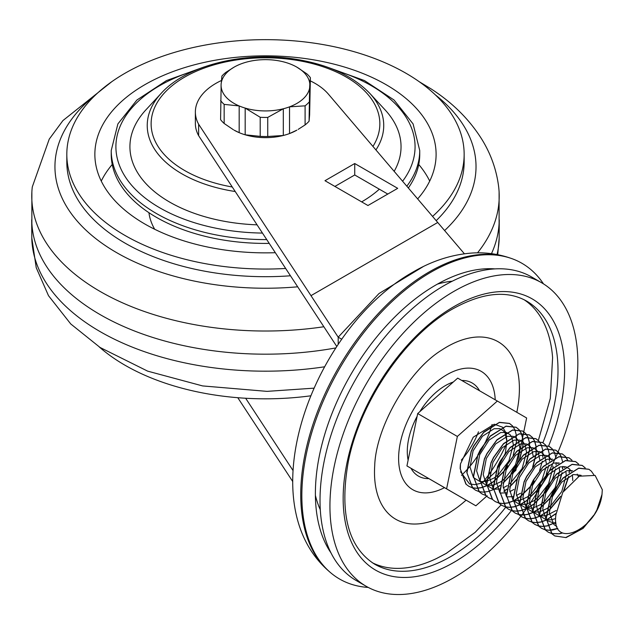 <?xml version="1.0" encoding="UTF-8"?>
<svg xmlns="http://www.w3.org/2000/svg" width="634" height="634" viewBox="0 0 634 634"><rect width="100%" height="100%" fill="white"/><g stroke="black" fill="none" stroke-linecap="round" stroke-linejoin="round"><path stroke-width="0.95" d="M428.814 478.622A53.755 31.034 -60 0 1 411.006 468.296M408.122 460.173A53.755 31.034 -60 0 1 417.117 416.356M419.843 411.648A53.755 31.034 -60 0 1 445.298 385.662A53.755 31.034 -60 0 1 453.294 382.025M466.085 500.155A102.462 59.16 -60 0 1 446.946 514.166A102.462 59.16 -60 0 1 374.702 465.855C375.772 427.276 408.558 370.486 441.438 350.269A102.462 59.16 -60 0 1 446.946 346.846A102.462 59.16 -60 0 1 516.821 412.298M372.19 562.667A151.922 87.714 120 0 0 436.691 558.435L446.344 553.323L475.135 532.37L501.09 504.918M538.337 440.519L550.32 398.374L552.602 357.655A151.922 87.714 120 0 0 524.025 299.684M558.086 451.884A175.293 101.202 120 0 0 541.539 282.709A175.293 101.202 120 0 0 453.889 291.386A175.293 101.202 120 0 0 339.372 445.861A175.293 101.202 120 0 0 366.246 586.323A175.293 101.202 120 0 0 453.889 577.637A175.293 101.202 120 0 0 520.839 516.314A175.293 101.202 120 0 0 521.83 515.006M541.539 282.709L531.617 276.979A175.293 101.202 120 0 0 443.974 285.665A175.293 101.202 120 0 0 329.458 440.131A175.293 101.202 120 0 0 356.324 580.601L366.246 586.323M521.885 514.927A175.293 101.202 120 0 0 522.353 514.301M522.416 514.214A175.293 101.202 120 0 0 526.394 508.745L520.99 510.632M526.577 508.476A175.293 101.202 120 0 0 534.898 496.065M535.247 495.526A175.293 101.202 120 0 0 548.941 471.498M549.226 470.935A175.293 101.202 120 0 0 555.432 457.962M555.519 457.772A175.293 101.202 120 0 0 555.717 457.344M555.812 457.114A175.293 101.202 120 0 0 557.801 452.541M557.833 452.478A175.293 101.202 120 0 0 558.063 451.931M506.55 443.665A102.462 59.16 -60 0 1 487.174 476.863M486.975 477.14A102.462 59.16 -60 0 1 482.989 482.268M461.806 380.487A53.755 31.034 -60 0 1 479.534 390.718M478.472 431.825A53.755 31.034 -60 0 1 461.322 460.102M221.472 80.486A70.12 40.481 0 0 0 195.367 112.004A70.12 40.481 0 0 0 198.632 124.224L310.985 295.65L437.729 222.479L328.404 94.141A70.12 40.481 0 0 0 315.066 83.379A70.12 40.481 0 0 0 310.383 80.914M195.367 112.004L195.367 123.456A70.12 40.481 0 0 0 198.632 135.668L336.789 346.481M198.632 124.224L198.632 135.668M331.019 552.943A170.158 98.246 -60 0 1 435.709 285.086A170.158 98.246 -60 0 1 495.019 268.895M368.243 587.425A182.307 105.252 -60 0 1 329.743 571.955A182.307 105.252 -60 0 1 314.686 423.393A182.307 105.252 -60 0 1 430.755 272.303A182.307 105.252 -60 0 1 510.838 258.276A182.307 105.252 -60 0 1 543.489 283.889M237.79 397.7L292.757 481.578M245.651 398.247L293.027 470.539M387.778 194.059L354.731 174.976L334.895 186.428M341.758 339.238L338.199 337.185L338.199 344.373M423.274 266.581L378.966 293.566L338.199 337.185L310.985 295.65M324.98 180.706L367.95 205.511L397.7 188.338L354.731 163.532L324.98 180.706M464.389 253.774L437.729 222.479M354.731 174.976L354.731 163.532M432.562 216.416A198.664 114.699 0 0 0 464.151 154.355A198.664 114.699 0 0 0 414.137 78.259A198.664 114.699 0 0 0 195.003 47.122A198.664 114.699 0 0 0 66.816 154.355L66.816 161.987A198.664 114.699 0 0 0 116.83 238.083A198.664 114.699 0 0 0 290.451 275.782M436.184 220.664A198.664 114.699 0 0 0 464.151 161.987L464.151 154.355M66.816 154.355A198.664 114.699 0 0 0 116.83 230.451A198.664 114.699 0 0 0 285.657 268.459M95.726 94.775A210.543 121.554 0 0 0 107.946 247.315A210.543 121.554 0 0 0 297.679 286.806M444.608 230.554A210.543 121.554 0 0 0 435.241 94.775M111.83 81.651L62.94 120.555L49.23 139.147L32.302 186.895A233.724 134.939 0 0 0 31.866 191.944A233.724 134.939 0 0 0 90.599 285.601A233.724 134.939 0 0 0 323.855 326.748M477.529 252.839A233.724 134.939 0 0 0 499.101 191.944A233.724 134.939 0 0 0 498.665 186.895C496.565 170.063 491.017 154.3 482.022 139.615C469.572 119.636 452.581 102.724 431.065 88.871L419.137 81.651M31.866 191.944L31.866 223.382A233.724 134.939 0 0 0 90.599 308.758A233.724 134.939 0 0 0 335.838 347.923M491.477 253.655A233.724 134.939 0 0 0 499.101 223.382L499.101 191.944M31.7 219.792L31.819 239.28A233.724 134.939 0 0 0 90.599 325.765A233.724 134.939 0 0 0 324.489 366.809M497.048 254.551A233.724 134.939 0 0 0 499.148 239.28L499.267 219.792M99.229 346.917A198.664 114.699 0 0 0 116.83 360.215A198.664 114.699 0 0 0 310.644 395.822M417.647 198.91A170.617 98.508 0 0 0 436.105 154.355A170.617 98.508 0 0 0 393.151 89.006A170.617 98.508 0 0 0 204.948 62.259A170.617 98.508 0 0 0 94.862 154.355A170.617 98.508 0 0 0 137.816 219.705A170.617 98.508 0 0 0 275.33 252.697M112.226 164.491A170.617 98.508 0 0 0 101.258 181.07M429.709 181.07A170.617 98.508 0 0 0 418.741 164.491M148.935 212.699A116.862 67.473 0 0 0 154.704 229.278M406.83 186.206A154.26 89.061 180 0 0 419.74 150.535L419.74 154.355A154.26 89.061 180 0 1 408.336 187.973M269.228 243.393A154.26 89.061 180 0 1 226.489 240.524A154.26 89.061 180 0 1 111.227 154.355L111.227 150.535A154.26 89.061 180 0 0 226.489 236.704A154.26 89.061 180 0 0 266.74 239.597M375.922 149.925A118.249 68.274 180 0 0 369.773 93.341L385.036 109.825A135.557 78.267 180 0 1 394.166 171.338M379.346 189.194A135.557 78.267 180 0 1 361.657 201.881M257.071 224.84A135.557 78.267 180 0 1 231.22 222.447A135.557 78.267 180 0 1 145.931 109.825L161.195 93.341A118.249 68.274 180 0 0 235.238 191.523M309.004 80.193A44.404 25.637 0 0 0 296.886 67.156A44.404 25.637 0 0 0 291.791 64.628A44.404 25.637 0 0 0 285.791 62.489A44.404 25.637 0 0 0 247.656 61.807A44.404 25.637 0 0 0 241.443 63.733A44.404 25.637 0 0 0 234.081 67.156A44.404 25.637 0 0 0 221.345 82.46A44.404 25.637 0 0 0 221.076 85.289A44.404 25.637 0 0 0 221.131 86.533A44.404 25.637 0 0 0 239.177 105.941A44.404 25.637 0 0 0 245.176 108.089A44.404 25.637 0 0 0 283.311 108.771A44.404 25.637 0 0 0 289.524 106.845A44.404 25.637 0 0 0 309.622 88.11L309.836 84.045A44.404 25.637 0 0 0 309.004 80.193M309.836 84.045L310.383 77.657A49.08 28.34 0 0 0 306.816 73.821L296.886 67.156M310.383 77.657L309.622 114.833L309.075 121.213L309.622 88.11M233.328 129.701L224.151 123.472L224.151 104.388L239.177 105.941L239.177 132.657L234.081 130.136A44.404 25.637 0 0 0 239.177 132.657A44.404 25.637 0 0 0 245.176 134.804A44.404 25.637 0 0 0 283.311 135.486A44.404 25.637 0 0 0 289.524 133.56A44.404 25.637 0 0 0 296.886 130.136L289.524 133.56L289.524 106.845L305.097 105.83A49.08 28.34 0 0 0 309.075 102.129M221.131 86.533L220.584 119.628A49.08 28.34 0 0 0 224.151 123.472M267.738 136.492A49.08 28.34 0 0 1 260.202 136.358L245.176 134.804L245.176 108.089L260.202 117.274A49.08 28.34 0 0 0 267.738 117.409L283.311 108.771L283.311 135.486L267.738 136.492L267.738 117.409M309.075 121.213A49.08 28.34 0 0 1 305.097 124.914L298.178 129.384M234.081 67.156L225.87 72.371A49.08 28.34 0 0 0 221.892 76.08L221.345 82.46M220.584 100.544A49.08 28.34 0 0 0 224.151 104.388M260.202 136.358L260.202 117.274M305.097 124.914L305.097 105.83M601.999 494.417C598.211 529.018 550.78 551.469 555.923 514.713L562.778 492.356L579.222 476.197L595.104 475.413L602.3 489.694L601.999 494.417L596.887 509.95L593.868 515.371L583.09 528.376L566.091 537.592L554.837 535.976L552.119 533.931L546.278 518.652L550.526 497.436L553.205 491.81L563.008 478.242L578.683 468.264L588.923 469.295L591.332 471.157L593.844 474.755M593.709 515.284L582.678 528.518L565.679 537.553L554.679 535.889L551.802 533.685L546.112 518.255L550.51 497.008L553.046 491.722L563.087 477.917L578.763 468.114L588.843 469.247M562.588 532.996L559.473 533.78L551.794 533.614M551.707 533.59L548.228 532.156L545.509 530.119L539.669 514.832L543.917 493.617L546.595 487.99L556.398 474.422L572.074 464.445L582.313 465.475L585.23 467.892M562.413 532.909L559.069 533.733L551.731 533.543M551.643 533.519L548.069 532.069L545.192 529.873L539.494 514.443L543.901 493.197L546.437 487.903L556.47 474.097L572.153 464.302L582.163 465.388L585.134 467.876M557.825 528.51L552.864 529.961L549.306 530.293M549.202 530.293L545.185 529.794M545.097 529.77L541.61 528.344L538.9 526.299L533.051 511.02L537.307 489.797L539.986 484.178L549.789 470.61L565.465 460.633L575.704 461.663L578.62 464.072M557.754 528.391L549.25 530.206M549.147 530.206L545.121 529.731M545.026 529.707L541.46 528.249L538.583 526.054L532.885 510.624L537.291 489.377L539.827 484.083L549.86 470.277L565.544 460.482L575.545 461.576L578.525 464.056M555.836 522.424L547.435 525.895M547.316 525.927L542.696 526.482M542.593 526.482L538.575 525.982M538.48 525.958L535.001 524.524L532.291 522.487L526.442 507.2L530.698 485.985L533.368 480.358L543.172 466.79L558.855 456.813L569.094 457.843L572.011 460.26M555.812 522.257L547.396 525.776M547.277 525.808L542.641 526.386M542.538 526.394L538.512 525.911M538.417 525.887L534.85 524.437L531.974 522.234L526.275 506.812L530.682 485.557L533.218 480.271L543.251 466.466L558.934 456.662L568.936 457.756L571.916 460.236M555.915 513.762L546.365 520.11M546.223 520.181L540.826 522.083M540.707 522.107L536.087 522.662M535.976 522.662L531.966 522.162M531.871 522.139L528.391 520.712L525.681 518.667L519.832 503.38L524.088 482.165L526.759 476.538L536.562 462.979L552.246 452.993L562.485 454.031L565.393 456.44M555.915 513.532L546.349 519.959M546.207 520.023L540.786 521.964M540.667 521.988L536.031 522.574M535.928 522.574L531.902 522.099M531.807 522.075L528.233 520.617L525.364 518.422L519.666 502.992L524.072 481.745L526.608 476.451L536.641 462.646L552.325 452.85L562.326 453.936L565.306 456.425M559.941 497.65L550.035 509.292L546.548 512.169M546.365 512.304L539.756 516.298M539.613 516.361L534.208 518.263M534.09 518.295L529.469 518.85M529.366 518.85L525.356 518.343M525.261 518.319L521.782 516.892L519.072 514.848L513.223 499.568L517.479 478.353L520.149 472.726L529.953 459.159L545.636 449.181L555.875 450.211L558.784 452.621M560.591 496.311L549.63 509.435L546.579 511.939M546.397 512.074L539.74 516.139M539.597 516.203L534.177 518.144M534.058 518.176L529.422 518.755M529.319 518.755L525.285 518.279M525.198 518.255L521.624 516.805L518.747 514.602L513.057 499.172L517.463 477.925L519.999 472.639L530.032 458.834L545.716 449.031L555.717 450.124L558.697 452.605M559.22 482.577L554.203 492.475L550.241 498.134M549.86 498.617L539.938 508.349M539.756 508.484L533.146 512.478M533.004 512.549L527.599 514.443M527.48 514.475L522.86 515.03M522.757 515.03L518.739 514.531M518.652 514.507L515.173 513.072L512.454 511.036L506.614 495.748L510.869 474.533L513.54 468.906L523.343 455.339L539.027 445.361L549.258 446.391L552.174 448.809M558.823 483.092L554.045 492.388L550.494 497.516M550.082 498.047L539.97 508.119M539.788 508.262L533.131 512.32M532.988 512.391L527.567 514.325M527.448 514.356L522.812 514.943M522.709 514.943L518.675 514.459M518.588 514.436L515.014 512.985L512.137 510.79L506.447 495.36L510.853 474.113L513.381 468.819L523.422 455.014L539.098 445.219L549.107 446.304L552.079 448.793M552.61 478.757L547.594 488.656L543.631 494.314M543.243 494.805L533.329 504.537M533.146 504.672L526.537 508.666M520.871 510.655L516.25 511.21M516.147 511.21L512.129 510.711M512.042 510.687L508.563 509.26L505.845 507.216L500.004 491.936L504.252 470.713L506.931 465.094L516.734 451.527L532.409 441.549L542.649 442.58L545.565 444.989M547.435 488.568L543.885 493.704M543.473 494.227L536.134 502.041M533.17 504.442L526.521 508.508M526.379 508.571L520.958 510.513M520.839 510.536L516.203 511.123M516.092 511.123L512.066 510.647M511.979 510.624L508.405 509.165L505.528 506.97L499.838 491.54L504.236 470.293L506.772 464.999L516.805 451.194L532.489 441.399L542.498 442.492L545.47 444.973M540.984 484.844L537.022 490.502M536.633 490.985L526.719 500.717M526.537 500.852L519.92 504.846M519.777 504.91L514.38 506.812M514.261 506.843L509.641 507.398M509.538 507.398L505.52 506.899M505.433 506.875L501.946 505.441L499.235 503.404L493.387 488.117L497.642 466.901L500.321 461.275L510.124 447.707L525.8 437.729L536.039 438.76L538.955 441.177M540.826 484.748L537.275 489.884M536.863 490.407L526.743 500.488M526.561 500.63L519.912 504.688M519.769 504.759L514.348 506.693M514.222 506.724L509.585 507.303M509.482 507.311L505.456 506.828M505.361 506.804L501.795 505.353L498.918 503.15L493.22 487.728L497.627 466.473L500.163 461.187L510.196 447.382L525.879 437.579L535.881 438.673L538.86 441.153M534.367 481.024L530.412 486.682M530.024 487.166L520.11 496.897M519.928 497.032L513.31 501.026M513.168 501.098L507.771 503M507.652 503.024L503.031 503.578M502.928 503.578L498.91 503.079M498.823 503.055L495.336 501.629L492.626 499.584L486.777 484.297L491.033 463.082L493.712 457.455L503.507 443.895L519.191 433.91L529.43 434.948L532.346 437.357M534.216 480.937L530.666 486.064M530.254 486.595L520.134 496.676M519.951 496.81L513.302 500.876M513.16 500.939L507.731 502.881M507.612 502.905L502.976 503.491M502.873 503.491L498.847 503.016M498.752 502.992L495.186 501.534L492.309 499.338L486.611 483.908L491.017 462.661L493.553 457.368L503.586 443.562L519.27 433.767L529.271 434.853L532.251 437.341M492.206 499.235L488.727 497.809L486.016 495.764L480.168 480.485L484.424 459.27L487.094 453.643L496.897 440.075L512.581 430.098L522.82 431.128L525.737 433.537M488.648 497.761L485.699 495.519L480.001 480.089L484.408 458.842L486.944 453.556L496.977 439.75L512.66 429.947L522.662 431.041L525.641 433.521M516.805 479.534L509.681 487.007M506.701 489.4L503.887 491.318M485.596 495.423L482.117 493.989L479.407 491.952L473.558 476.665L477.814 455.45L480.485 449.823L490.288 436.255L505.972 426.278L516.211 427.316L519.119 429.725M517.035 478.963L509.688 486.769M506.732 489.179L503.848 491.16M482.038 493.949L479.09 491.707L473.392 476.277L477.798 455.03L480.334 449.736L490.367 435.93L506.051 426.135L516.052 427.221L519.032 429.709M519.555 459.674L514.539 469.572L510.576 475.231M510.196 475.722L503.071 483.195M500.091 485.589L493.482 489.583M493.339 489.646L487.934 491.548M487.815 491.572L483.195 492.135M483.092 492.127L479.074 491.627M478.987 491.604L475.508 490.177L472.79 488.132L466.949 472.853L471.205 451.63L473.875 446.011L483.679 432.443L499.362 422.466L509.593 423.496L512.51 425.905M514.38 469.485L510.83 474.62M510.425 475.143L503.079 482.957M500.123 485.359L497.23 487.348M475.429 490.13L472.473 487.887L466.782 472.457L471.189 451.21L473.717 445.916L483.758 432.111L499.434 422.315L509.443 423.409L512.415 425.889M565.457 456.512L567.684 460.11M569.411 470.301L569.284 472.607M568.753 476.459L564.117 490.28M565.37 456.496L567.573 460.125M569.253 470.309L569.11 472.734M568.563 476.57L563.301 491.524M558.847 452.692L561.074 456.298M561.122 456.401L562.509 461.441M562.802 466.481L562.675 468.795M562.144 472.647L559.442 482.006M558.752 452.676L560.963 456.306M562.643 466.497L562.501 468.914M561.954 472.758L559.069 482.482M552.238 448.88L554.465 452.478M554.512 452.581L555.899 457.621M556.192 462.669L556.066 464.976M555.535 468.827L552.832 478.194M545.628 445.06L547.855 448.658M547.895 448.761L549.29 453.801M549.306 453.944L549.448 461.156M548.925 465.007L546.223 474.375M539.019 441.248L541.246 444.846M541.285 444.949L542.68 449.989M542.696 450.132L542.839 457.344M542.316 461.195L539.613 470.563M532.409 437.428L534.636 441.026M534.676 441.129L536.063 446.17M536.087 446.312L536.229 453.524M536.213 453.738L533.004 466.743M532.314 437.412L534.517 441.042M534.565 441.145L535.928 446.225M535.952 446.368L536.055 453.651M536.031 453.865L532.623 467.218M525.792 433.608L528.019 437.214M528.067 437.317L529.453 442.358M529.477 442.5L529.62 449.712M529.604 449.926L526.394 462.923M525.705 433.593L527.908 437.222M527.956 437.325L529.319 442.405M529.342 442.548L529.445 449.831M529.422 450.053L526.014 463.399M519.183 429.797L521.41 433.394M521.457 433.498L522.844 438.538M522.868 438.68L523.01 445.892M522.987 446.106L519.777 459.111M519.087 429.781L521.299 433.41M521.346 433.513L522.709 438.593M522.733 438.736L522.836 446.019M522.812 446.233L519.404 459.587M512.573 425.977L514.8 429.575M514.848 429.678L516.235 434.718M516.258 434.861L516.401 442.072M516.377 442.286L513.168 455.291M507.929 465.76L503.967 471.419M503.586 471.902L493.664 481.634M493.482 481.769L486.872 485.763M486.73 485.826L481.325 487.728M481.206 487.76L476.586 488.315M476.483 488.315L472.465 487.815M472.378 487.792L468.898 486.357L466.18 484.321L460.339 469.033L460.466 463.906A37.398 21.588 120 0 0 460.173 468.645L465.863 484.067L468.74 486.27L472.314 487.72M507.771 465.665L504.22 470.8M503.808 471.324L493.688 481.404M493.506 481.547L486.857 485.604M486.714 485.676L481.293 487.609M481.174 487.641L476.538 488.22M476.427 488.228L472.401 487.744M523.795 431.762L526.624 417.98L457.708 378.118L417.695 413.55L406.933 465.935L475.857 505.797L486.563 496.311M497.373 401.021L457.36 436.446L417.695 413.55M457.36 436.446L446.598 488.838L406.933 465.935M446.598 488.838L475.857 505.797M486.587 496.287L487.189 495.756M513.223 472.702L515.862 470.365L516.861 465.53M516.987 464.88L517.487 462.471M517.574 462.035L520.443 448.072M520.498 447.81L522.329 438.902M522.361 438.736L522.567 437.722M522.638 437.373L523.462 433.387M523.478 433.299L523.787 431.786M506.55 443.626L506.828 440.773M506.835 440.543L505.964 432.848M505.908 432.697L502.73 427.356M502.619 427.245L494.512 424.265M494.155 424.281L473.241 437.206L460.466 463.906M460.561 471.799L469.564 483.956M469.699 483.996L474.818 484.622M474.937 484.614L480.279 483.449M480.413 483.393L486.682 480.081M486.849 479.962L495.717 471.601M496.026 471.213L505.195 453.54M505.322 453.072L506.558 443.99M556.89 526.577L553.878 524.516L549.337 512.827L552.428 496.684L561.724 482.109L573.421 474.517L581.109 475.318M556.073 523.819L547.269 520.696L546.334 519.69M546.167 519.484L542.728 509.015L545.819 492.872L555.115 478.29L566.812 470.697L572.447 470.626M577.217 474.129L578.454 476.602M555.606 518.557L551.35 519.793L546.342 519.793M546.191 519.761L539.724 515.87M539.558 515.672L536.118 505.195L539.209 489.052L548.505 474.478L560.202 466.886L565.837 466.806M566.051 466.87L569.578 469.033L571.218 471.339M572.415 474.811L572.764 480.58M556.129 510.513L546.278 515.648M546.112 515.688L539.732 515.981M539.582 515.949L533.115 512.058M532.948 511.852L529.501 501.383L532.6 485.24L541.896 470.658L553.593 463.066L559.228 462.986M563.998 466.497L564.601 467.527M565.893 471.434L566.202 475.001M566.202 475.223L561.772 491.516L551.152 505.33L547.15 508.397M546.952 508.523L539.661 511.836M539.502 511.876L533.123 512.161M532.964 512.129L526.497 508.238M526.339 508.032L522.891 497.563L525.99 481.42L535.286 466.838L546.976 459.246L552.618 459.174M557.532 462.907L557.991 463.708M559.196 467.171L559.592 471.189M559.592 471.411L555.154 487.697L544.543 501.518L540.54 504.577M540.342 504.712L533.051 508.016M532.893 508.056L526.505 508.341M526.355 508.317L519.888 504.418M519.729 504.22L516.282 493.743L519.373 477.6L528.677 463.026L540.366 455.434L546.009 455.355M546.215 455.418L549.741 457.582L551.382 459.888M552.943 466.125L552.983 467.369M552.983 467.591L548.545 483.885L537.925 497.698L533.931 500.765M533.733 500.892L526.442 504.196M526.283 504.244L519.896 504.529M519.745 504.498L513.278 500.606M513.112 500.4L509.673 489.931L512.763 473.788L522.059 459.206L533.757 451.614L539.399 451.543M539.605 451.598L543.132 453.762L544.772 456.076M544.844 456.218L546.373 463.549M546.175 466.822L541.935 480.065L531.316 493.886L527.322 496.945M527.123 497.072L519.832 500.384M519.674 500.424L513.381 500.725M506.503 496.588L503.063 486.112L506.154 469.968L515.45 455.394L527.147 447.802L532.782 447.723M532.996 447.786L536.523 449.95L538.163 452.256M538.234 452.399L539.764 459.737M520.506 493.26L516.425 495.455M513.064 496.604L506.772 496.913M499.893 492.769L496.454 482.3L499.544 466.156L508.84 451.574L520.538 443.982L526.172 443.903M526.386 443.966L529.913 446.13L531.554 448.444M531.625 448.579L533.154 455.917M513.897 489.44L509.807 491.643M506.447 492.792L500.163 493.094M493.284 488.949L489.836 478.48L492.935 462.337L502.231 447.755L513.928 440.162L519.563 440.091M519.769 440.147L523.296 442.318L524.936 444.624M525.015 444.767L526.537 452.105M526.537 452.327L522.107 468.613L510.013 483.663M507.287 485.628L503.198 487.823M499.838 488.972L493.458 489.258M493.307 489.234L486.833 485.335M486.674 485.137L483.227 474.66L486.326 458.517L495.622 443.943L507.311 436.351L512.954 436.271M513.16 436.335L516.686 438.498L518.327 440.804M518.398 440.947L519.928 448.286M519.928 448.507L515.49 464.801L504.878 478.615L500.876 481.681M500.678 481.808L493.387 485.113M493.228 485.161L486.841 485.446M486.69 485.414L480.223 481.523M480.065 481.317L476.617 470.848L479.716 454.705L489.012 440.123L500.701 432.531L506.344 432.459M506.55 432.515L510.077 434.678L511.717 436.992M511.789 437.135L513.318 444.466M513.318 444.696L508.88 460.981L498.261 474.803L494.266 477.862M494.068 477.988L486.777 481.301M486.619 481.341L480.231 481.626M480.081 481.594L473.614 477.703M473.455 477.505L470.008 467.028L473.099 450.885L482.395 436.311L494.092 428.719L499.735 428.639M499.941 428.703L503.467 430.866L505.108 433.173M505.179 433.315L506.709 440.654M511.44 510.521A156.598 90.408 -60 0 1 453.889 562.374A156.598 90.408 -60 0 1 343.16 498.443A156.598 90.408 -60 0 1 453.889 306.65A156.598 90.408 -60 0 1 550.352 316.041A156.598 90.408 -60 0 1 548.616 446.035M542.902 442.73A151.922 87.714 120 0 0 526.545 301.039C506.788 289.992 482.244 292.583 452.922 308.798C405.475 335.204 359.819 401.893 348.232 462.059C339.309 513.231 348.106 547.269 374.623 564.173A151.922 87.714 120 0 0 450.584 556.652A151.922 87.714 120 0 0 505.758 507.192M444.466 487.673A68.353 39.466 -60 0 1 398.627 456.971A68.353 39.466 -60 0 1 446.946 374.694A68.353 39.466 -60 0 1 495.217 399.777M492.047 424.526A68.353 39.466 -60 0 1 491.73 425.636M491.667 425.866A68.353 39.466 -60 0 1 485.874 441.113M485.509 441.898A68.353 39.466 -60 0 1 477.6 455.957M477.117 456.686A68.353 39.466 -60 0 1 466.949 469.762M466.782 469.945A68.353 39.466 -60 0 1 461.504 475.318M329.743 571.955L328.594 570.949A182.006 105.078 -60 0 1 313.561 422.632A182.006 105.078 -60 0 1 429.44 271.788A182.006 105.078 -60 0 1 509.395 257.792L510.838 258.276M437.341 284.151A142.674 82.372 -60 0 1 452.248 281.203M320.297 509.752A142.674 82.372 -60 0 1 315.399 495.36M194.868 70.588A149.584 86.359 0 0 0 116.941 156.891A149.584 86.359 0 0 0 227.677 230.277A149.584 86.359 0 0 0 262.46 233.066M402.598 181.237A149.584 86.359 0 0 0 336.099 70.588M372.935 146.422A114.358 66.023 0 0 0 294.39 59.937A114.358 66.023 0 0 0 155.425 105.886A114.358 66.023 0 0 0 232.274 186.998M328.594 570.949C248.615 500.939 313.584 327.833 413.075 272.018C432.19 260.82 451.915 254.496 472.259 253.021C485.018 252.221 497.397 253.806 509.395 257.792M499.204 237.679L497.722 254.678M313.901 388.166L267.017 391.368L202.603 385.924L147.667 371.144L100.061 347.464L70.754 323.958L48.501 295.69L36.225 267.691L31.763 237.679M419.74 150.535L413.091 123.931L394.039 100.006L364.471 80.566L326.835 66.95M369.773 93.341C352.734 75.747 327.841 64.343 295.087 59.136C244.13 50.997 186.166 65.421 161.195 93.341M204.132 66.95L166.496 80.566L136.928 100.006L117.876 123.931L111.227 150.535M221.076 87.643L221.076 85.289"/></g></svg>
